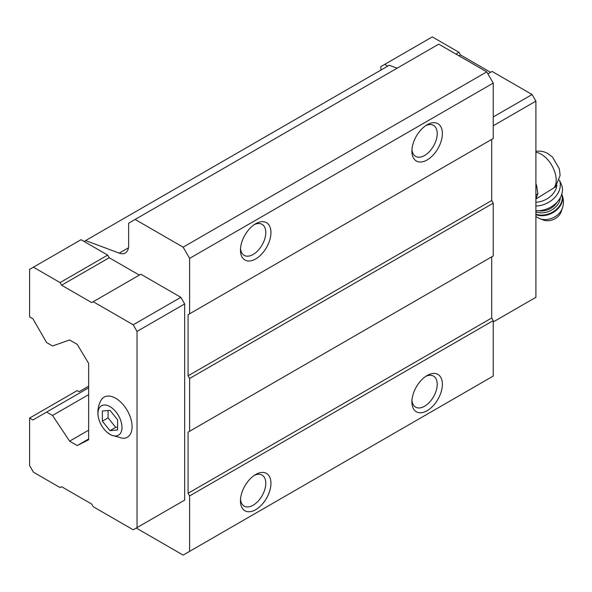 <?xml version="1.0" encoding="UTF-8"?>
<svg xmlns="http://www.w3.org/2000/svg" width="592" height="592" viewBox="0 0 592 592"><rect width="100%" height="100%" fill="white"/><g stroke="black" fill="none" stroke-linecap="round" stroke-linejoin="round"><path stroke-width="0.89" d="M117.601 429.97L117.601 419.809L109.986 410.33L102.364 411.011L102.364 421.171L109.986 430.65L117.601 429.97M109.986 434.35A16.968 9.798 -120 0 0 121.952 426.373A16.968 9.798 -120 0 0 108.203 405.757A16.968 9.798 -120 0 0 98.279 416.798A16.968 9.798 -120 0 0 107.33 432.471A16.968 9.798 -120 0 0 109.986 434.35M535.901 199.008L555.474 186.902M136.271 528.049L183.128 555.104L189.603 551.359L189.603 495.933L188.078 493.291L188.078 432.145L189.603 431.272L189.603 378.48L188.078 375.839L188.078 314.692L189.603 313.812L189.603 258.386L183.128 247.167L135.124 219.454L128.649 223.191L128.649 245.584A16.162 9.331 -120 0 1 125.304 252.984A16.162 9.331 -120 0 1 119.207 253.132L85.603 240.574L84.079 241.455L81.03 239.693L29.6 269.382L29.6 316.898L32.915 318.807L46.627 342.561L52.533 345.972L69.604 339.986L77.219 344.389L88.652 363.392L88.652 439.76L77.219 445.569L88.652 438.968M139.32 275.102L109.224 257.727L107.7 255.085L84.079 241.455M180.841 502.312L184.652 500.114L184.652 303.918L180.841 297.317L140.844 274.222L91.701 302.593L61.598 285.218L109.224 257.727M189.603 258.386L493.232 83.087L486.757 71.869L438.753 44.156L135.124 219.454M183.128 247.167L486.757 71.869M397.091 68.213L389.233 65.275L85.603 240.574M77.219 445.569L69.604 441.166L88.652 430.169M69.604 441.166L52.533 415.473L88.652 394.627M52.533 415.473L46.627 412.069L88.652 387.804M46.627 412.069L32.915 419.987L29.6 418.07L77.219 390.579L79.128 391.675L88.652 386.176M189.603 551.359L493.232 376.061L493.232 320.635L491.708 317.993L491.708 256.847L188.078 432.145M427.135 410.707A21.549 12.439 -60 0 1 411.899 401.909A21.549 12.439 -60 0 1 427.135 375.513A21.549 12.439 -60 0 1 442.379 384.312A21.549 12.439 -60 0 1 427.135 410.707M255.7 509.682A21.549 12.439 -60 0 1 240.463 500.884A21.549 12.439 -60 0 1 255.7 474.488A21.549 12.439 -60 0 1 270.944 483.287A21.549 12.439 -60 0 1 255.7 509.682M189.603 495.933L493.232 320.635M188.078 493.291L491.708 317.993M189.603 431.272L493.232 255.966L493.232 203.182L491.708 200.54L491.708 139.394L188.078 314.692M189.603 378.48L493.232 203.182M188.078 375.839L491.708 200.54M189.603 313.812L493.232 138.513L493.232 83.087M255.7 258.933A21.549 12.439 -60 0 1 240.463 250.142A21.549 12.439 -60 0 1 255.7 223.746A21.549 12.439 -60 0 1 270.944 232.545A21.549 12.439 -60 0 1 255.7 258.933M427.135 159.958A21.549 12.439 -60 0 1 411.899 151.16A21.549 12.439 -60 0 1 427.135 124.771A21.549 12.439 -60 0 1 442.379 133.563A21.549 12.439 -60 0 1 427.135 159.958M425.789 125.615A17.908 10.338 -60 0 1 433.514 125.371A17.908 10.338 -60 0 1 436.26 139.719A17.908 10.338 -60 0 1 424.56 155.496A17.908 10.338 -60 0 1 415.606 156.384A17.908 10.338 -60 0 1 411.958 149.569M254.353 224.59A17.908 10.338 -60 0 1 262.078 224.346A17.908 10.338 -60 0 1 264.824 238.694A17.908 10.338 -60 0 1 253.124 254.471A17.908 10.338 -60 0 1 244.17 255.359A17.908 10.338 -60 0 1 240.522 248.544M254.353 475.339A17.908 10.338 -60 0 1 262.078 475.087A17.908 10.338 -60 0 1 264.824 489.436A17.908 10.338 -60 0 1 253.124 505.22A17.908 10.338 -60 0 1 244.17 506.108A17.908 10.338 -60 0 1 240.522 499.293M425.789 376.357A17.908 10.338 -60 0 1 433.514 376.112A17.908 10.338 -60 0 1 436.26 390.461A17.908 10.338 -60 0 1 424.56 406.238A17.908 10.338 -60 0 1 415.606 407.126A17.908 10.338 -60 0 1 411.958 400.318M29.6 418.07L29.6 465.578L33.411 472.179L60.081 487.579L61.598 486.698L91.701 504.073L93.218 506.715L133.222 529.803L137.033 527.605L137.033 331.409L133.222 324.808L180.841 297.317M137.033 331.409L184.652 303.918M133.222 324.808L93.218 301.72M61.598 285.218L60.081 282.584L107.7 255.085M60.081 282.584L33.411 267.184M137.033 527.605L184.652 500.114M107.33 432.471L110.978 435.024L122.855 438.339A23.169 13.379 -120 0 0 127.28 410.5A23.169 13.379 -120 0 0 100.958 400.421C98.183 405.624 97.288 411.085 98.279 416.798M387.708 66.149L384.659 64.395L380.848 66.593L380.848 70.108M493.232 321.952L535.901 297.317L535.901 101.121L493.232 125.756M535.901 101.121L532.097 94.528L493.232 116.957M532.097 94.528L492.093 71.432L487.904 73.852M490.568 72.313L460.472 54.938L458.948 55.811M460.472 54.938L458.948 52.296L455.899 54.057M458.948 52.296L432.278 36.896L384.659 64.395M535.901 198.794A22.304 12.876 -120 0 0 536.84 196.366L537.936 193.732L536.84 186.887A22.304 12.876 -120 0 0 535.901 183.372M535.901 197.706L536.84 196.366M536.84 186.887L535.901 184.467M537.936 193.732L535.901 194.909M535.901 202.249A18.855 14.275 -25 0 0 556.88 185.215M562.4 208.132A15.429 11.685 -25 0 1 539.83 218.67L543.419 220.046A12.121 9.176 -25 0 0 561.149 211.766L562.4 208.132C563.984 203.3 563.717 198.535 561.608 193.843M535.901 210.715A21.549 16.317 -25 0 0 556.798 202.42A21.549 16.317 -25 0 0 561.305 184.282L559.359 180.109A21.549 16.317 -25 0 1 535.901 206.023M102.364 421.171L108.077 417.871L115.699 427.35L117.601 427.18M108.077 410.5L108.077 417.871M109.986 430.65L115.699 427.35M553.971 187.908A21.149 12.21 -120 0 0 552.75 167.136A21.149 12.21 -120 0 0 535.901 152.299M119.207 253.132L128.479 247.782M535.901 214.652A17.782 13.461 -25 0 0 555.71 210.774A17.782 13.461 -25 0 0 561.786 194.243M535.901 214.178A17.782 13.461 -25 0 0 555.222 210.382A17.782 13.461 -25 0 0 561.764 194.324M535.901 211.855A16.162 12.24 -25 0 0 551.626 210.049A16.162 12.24 -25 0 0 560.298 197.721M538.661 210.73A14.815 11.218 -25 0 0 557.065 202.138M535.901 151.286L540.267 151.093L544.004 151.833L547.193 153.15L552.499 157.05L559.366 168.883L560.121 175.387L555.481 186.909M539.83 218.67L535.901 216.598"/></g></svg>
